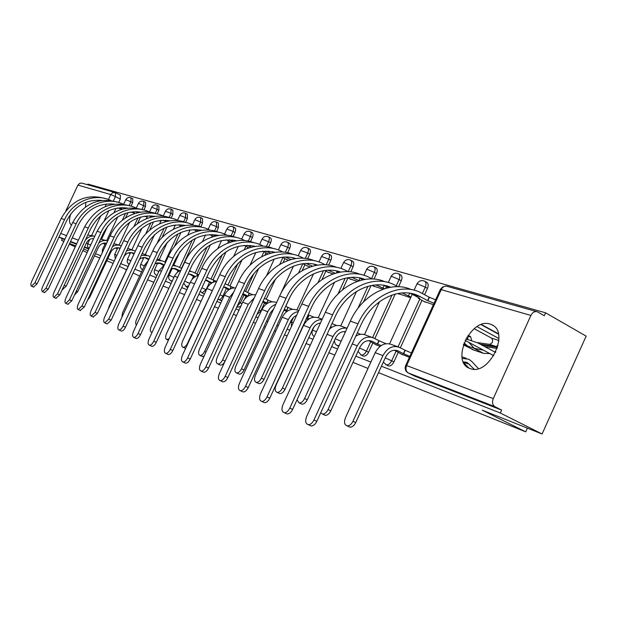 <?xml version="1.0" encoding="UTF-8"?>
<svg xmlns="http://www.w3.org/2000/svg" width="617" height="617" viewBox="0 0 617 617"><rect width="100%" height="100%" fill="white"/><g stroke="black" fill="none" stroke-linecap="round" stroke-linejoin="round"><path stroke-width="0.93" d="M387.869 365.665L388.425 365.904C390.538 366.19 392.366 364.863 393.916 361.917L391.672 360.798C390.121 363.745 388.294 365.079 386.188 364.794L385.61 364.531M362.85 355.901L363.344 356.125C365.349 356.395 367.1 355.091 368.611 352.222L366.405 351.119C364.894 353.996 363.135 355.299 361.138 355.03L360.613 354.79M237.907 307.173L240.846 306.14M220.5 300.386L221.997 300.348M203.888 293.908L204.397 294.062M70.685 214.045C68.888 220.068 69.166 223.716 71.526 224.989L71.541 224.997M490.183 324.118C470.671 317.015 450.048 362.387 470.046 368.511L470.37 368.627C489.065 376.162 510.429 331.907 491.602 324.665L490.183 324.118M381.437 366.228L500.31 413.012L542.081 433.982L586.15 336.142L545.598 312.819L87.907 184.105L87.599 184.761M85.493 206.95L85.856 202.337M63.836 241.432L61.553 240.337L63.913 241.262M69.613 243.507L75.706 245.905M83.603 249.013L87.992 250.741M95.465 253.687L100.81 255.785M107.828 258.546L114.191 261.053M120.701 263.613L127.804 266.405M134.884 269.197L141.609 271.842M149.754 275.051L156.024 277.519M165.341 281.182L171.102 283.45M181.683 287.615L186.889 289.658M198.844 294.371L203.425 296.168M216.883 301.466L220.77 302.993M235.871 308.94L238.987 310.166M255.885 316.814L258.137 317.701M266.606 321.033L267.871 321.534M277.01 325.128L278.306 325.645M287.129 329.116L289.789 330.157M308.77 337.63L312.989 339.288M331.637 346.631L337.576 348.967M355.816 356.148L370.894 362.079M87.12 252.608L82.871 250.571M75.235 246.9L69.343 244.077M113.127 263.336L106.78 260.783M99.777 257.999L94.447 255.878M119.42 266.367L126.284 269.668M133.125 272.961L139.635 276.084M542.081 433.982L482.224 410.166L525.715 431.846L378.506 372.645M367.994 368.418L352.97 362.38M334.784 355.068L328.861 352.685M310.266 345.204L306.071 343.515M287.144 335.91L284.491 334.838M275.699 331.306L274.403 330.781M265.295 327.118L264.037 326.617M255.592 323.223L253.348 322.313M236.504 315.542L233.396 314.292M218.341 308.238L214.469 306.68M201.049 301.289L196.484 299.453M184.568 294.656L179.385 292.574M168.834 288.332L163.089 286.018M153.81 282.285L147.556 279.779M545.598 312.819L544.287 315.734L537.476 311.847C534.839 311.007 532.648 312.21 530.905 315.449L493.268 398.628C491.942 402.222 492.443 404.883 494.78 406.626L407.937 372.791M500.31 413.012L501.636 410.081L494.942 406.711M120.377 195.188L120.307 199.098L118.719 202.492M116.011 208.291L113.991 212.618M107.613 226.269L101.589 239.149M65.834 210.883L77.919 185.1L79.786 183.272L81.922 183.133L114.538 192.373M59.008 237.098L62.325 238.694L61.553 240.337M267.369 253.579L267.917 254.003M286.435 259.41L288.478 260.305M306.464 265.534L310.158 266.937M285.54 310.999L286.573 311.654M327.534 271.981L333.057 273.948M349.731 278.768L357.282 281.367M373.138 285.926L382.949 289.226M397.872 293.491L410.652 297.71M374.727 344.124L380.01 346.392M463.344 344.834L473.864 350.063M489.875 353.595L483.612 353.379L473.848 348.196M424.033 301.489L433.404 304.675M400.263 353.61L409.403 357.32M424.743 281.229L426.763 282.355C428.383 283.45 428.614 285.455 427.465 288.37L424.589 294.671M421.989 300.379L400.348 347.818M398.189 352.554L393.916 361.917M398.675 273.832L400.657 274.92C402.199 275.961 402.407 277.905 401.281 280.758L398.551 286.72M395.196 294.062L374.843 338.586M372.768 343.137L368.611 352.222M374.033 266.837L375.977 267.901C377.45 268.881 377.635 270.77 376.524 273.562L374.002 279.069M371.025 285.563L363.544 301.898M350.695 260.212L352.608 261.246C354.019 262.186 354.173 264.022 353.086 266.752L350.726 271.896M347.996 277.843L342.504 289.813M328.56 253.926L330.45 254.944C331.792 255.839 331.931 257.621 330.859 260.289L328.63 265.148M325.892 271.102L321.989 279.578M307.544 247.957L309.41 248.96C310.69 249.808 310.806 251.543 309.757 254.158L307.628 258.778M304.898 264.708L302.191 270.585M289.928 297.224L285.756 306.287M283.951 310.204L280.149 318.31M287.568 242.288L289.404 243.268C290.63 244.085 290.73 245.767 289.689 248.327L287.653 252.754M284.946 258.623L283.149 262.51M275.352 279.424L266.236 299.199M264.485 302.986L260.829 310.906L259.017 310.019M268.542 236.882L270.362 237.853C271.534 238.632 271.611 240.275 270.593 242.774L268.619 247.039M265.95 252.831L264.878 255.153M258.685 268.565L247.648 292.443M245.959 296.114L244.548 299.16M250.417 231.737L252.206 232.686C253.325 233.434 253.386 235.038 252.392 237.483L250.479 241.617M247.841 247.317L247.348 248.396M242.157 259.603L229.948 286.01M228.298 289.566L227.82 290.607M233.11 226.825L235.278 228.043L235.733 229.462L235.216 231.992L233.157 236.465M226.069 251.767L213.05 279.871M216.59 222.135L218.341 223.053L218.433 227.619L216.606 231.552M210.49 244.748L196.916 274.002M200.787 217.647L202.523 218.557L202.569 223.007L200.78 226.863M195.45 238.347L181.491 268.395M185.663 213.351L187.375 214.246L187.391 218.595L185.624 222.39M180.943 232.447L174.341 246.669M171.171 209.24L172.868 210.119L172.845 214.369L171.102 218.109M166.976 226.979L162.07 237.522M157.281 205.299L158.955 206.163L158.901 210.312L157.196 213.968M153.517 221.873L149.676 230.102M143.946 201.512L145.604 202.368L145.519 206.425L143.861 209.981M140.545 217.076L137.475 223.655M131.143 197.88L132.771 198.72L132.663 202.692L131.043 206.163M128.051 212.564L125.567 217.878M527.381 428.136L525.715 431.846M465.881 338.941L477.743 342.867L495.574 352.423M465.133 340.399L493.785 355.677M102.962 243.391L105.029 244.162M115.371 248.003L117.33 248.736M128.39 252.847L130.141 253.494M141.964 257.891L143.483 258.461M156.132 263.158L157.404 263.636M171.125 268.734L171.935 269.035M306.217 318.958L308.037 319.637M330.049 327.82L330.689 328.059M481.468 324.503L498.374 333.758M117.662 207.998L121.387 209.14M279.702 319.282L280.203 318.333M256.95 314.5L260.829 310.906M501.636 410.081L414.377 376M62.325 238.694L64.685 239.62M70.392 241.841L76.493 244.224M84.398 247.309L88.794 249.021M130.796 212.024L134.005 213.004M144.494 216.22L147.139 217.03M158.8 220.593L160.829 221.218M173.747 225.174L175.105 225.591M189.38 229.964L189.997 230.149M64.214 285.339L66.189 286.242L62.51 289.473M100.864 238.956L101.373 239.149M105.237 243.707L103.988 243.098M66.189 286.242L86.465 242.89C88.084 239.859 90.483 238.44 93.653 238.625M94.763 236.249C91 235.632 87.853 236.951 85.323 240.206M94.779 236.218L87.768 234.984M104.797 198.419C86.195 193.483 71.665 200.163 61.206 218.449L31.76 281.236C30.626 283.967 30.557 285.625 31.567 286.195L34.93 282.802L37.12 283.797L33.495 287.075M121.696 208.477L120.184 207.721M112.009 203.895L112.919 204.358M110.404 203.818L111.862 204.559M117.901 207.968L118.441 208.238M110.805 200.479L110.32 200.263C94.193 192.712 72.605 201.628 64.546 219.637L34.93 282.802M37.12 283.797L66.698 220.693C74.672 205.924 86.334 199.168 101.674 200.417M76.338 291.039L77.719 291.671L74.441 295.096M117.538 248.281L116.443 247.749M105.576 243.067L106.533 243.53M77.719 291.671L98.388 247.44C100.324 243.954 103.078 242.566 106.656 243.268M107.759 240.908C104.551 239.951 101.574 240.63 98.82 242.928M107.119 240.715L100.563 239.195M88.987 296.985L89.72 297.325L87.398 300.394M130.349 253.039L129.431 252.584M118.078 247.695L119.991 248.628M89.72 297.325L110.798 252.176C113.104 248.204 116.227 246.9 120.161 248.265L119.066 247.864M121.279 245.875C118.341 244.579 115.418 244.826 112.51 246.607M119.683 245.304L113.875 243.676M117.037 202.06C98.149 197.024 83.364 203.841 72.69 222.529L42.673 286.604C41.516 289.396 41.462 291.093 42.519 291.679L45.974 288.232L48.195 289.234L44.463 292.566M134.313 212.341L133.149 211.754M124.565 207.728L125.714 208.315M122.914 207.651L124.626 208.531M123.284 204.204L122.683 203.934C106.332 196.268 84.382 205.384 76.169 223.763L45.974 288.232M48.195 289.234L78.351 224.835C86.581 209.626 98.55 202.738 114.253 204.158M129.786 205.847C110.597 200.702 95.55 207.682 84.652 226.778L54.041 292.188C52.854 295.049 52.823 296.785 53.926 297.394L57.481 293.885L59.733 294.911L55.877 298.281M135.941 211.662L137.529 212.757M147.448 216.359L146.661 215.958M137.645 211.724L139.049 212.441M145.519 206.425L138.486 203.394L136.295 208.091L135.555 207.759C118.973 199.962 96.661 209.302 88.277 228.066L57.481 293.885M59.733 294.911L90.498 229.154C98.99 213.482 111.276 206.456 127.357 208.06M102.198 303.202L101.828 303.996M131.113 252.523L133.974 254.119M135.37 251.134L131.197 249.839L126.655 250.764M143.699 257.999L142.967 257.636M102.237 303.209L123.739 257.104C126.123 253.009 129.323 251.69 133.349 253.14L134.228 253.579M132.771 250.078L127.734 248.45M132.624 257.019L109.124 306.479L108.284 309.248M144.694 257.551L148.674 259.734M150.108 256.657L148.157 255.693L141.355 255.299M157.62 263.166L157.088 262.904M139.504 259.279C141.918 257.412 144.417 257.05 147 258.184L148.952 259.14M146.422 255.06L142.18 253.533M148.288 260.559L144.833 264.909L122.536 312.796L121.804 317.454M158.87 262.803L163.667 265.403M165.549 262.441L162.433 260.898L156.664 260.197M155.083 263.606L161.245 263.444L164.361 264.978M160.667 260.258L157.242 258.955M143.059 209.788C123.57 204.535 108.253 211.677 97.124 231.205L65.888 298.019C64.677 300.949 64.662 302.731 65.818 303.356L69.474 299.777L71.765 300.818L67.785 304.243M149.53 215.834L151.319 217.107M161.137 220.547L160.752 220.346M151.281 215.888L152.962 216.752M149.831 212.148L148.975 211.747C132.146 203.818 109.456 213.382 100.903 232.547L69.474 299.777M71.765 300.818L103.155 233.658C111.924 217.5 124.541 210.328 141.008 212.132M156.903 213.906C140.098 207.25 118.503 217.138 110.135 235.825L78.243 304.088C77.017 307.096 77.009 308.924 78.236 309.572L81.992 305.932L84.313 306.988L80.202 310.459M163.706 220.2L165.757 221.65M165.51 220.238L167.492 221.256M163.968 216.374L162.957 215.911C145.89 207.844 122.814 217.639 114.076 237.221L81.992 305.932M84.313 306.988L116.358 238.355C125.421 221.688 138.385 214.361 155.253 216.382M171.349 218.194C154.289 211.384 132.269 221.518 123.716 240.645L91.146 310.436C89.897 313.521 89.912 315.403 91.2 316.066L95.064 312.364L97.432 313.436L93.175 316.953M178.514 224.758L180.874 226.4M180.372 224.789L182.678 225.976M184.329 225.66L184.522 225.244M178.722 220.793L177.557 220.246C160.235 212.04 136.758 222.081 127.835 242.111L95.064 312.364M97.432 313.436L130.156 243.26C139.519 226.053 152.839 218.572 170.122 220.824M164.353 265.002L159.325 270.431L136.55 319.398C135.401 322.19 135.37 324.056 136.465 324.989M173.685 268.287L178.845 271.087M181.722 268.511L177.341 266.343L172.644 265.464M171.194 268.58L176.13 268.943L179.586 270.647M186.434 222.683C169.112 215.711 146.669 226.1 137.907 245.689L104.643 317.069C103.355 320.238 103.394 322.167 104.751 322.853L108.739 319.082L111.137 320.169L107.15 323.933L106.733 323.74M193.993 229.532L196.7 231.383M195.913 229.547L198.566 230.912M199.476 230.727L199.846 229.925M194.147 225.406L192.812 224.781C175.236 216.428 151.335 226.732 142.219 247.216L108.739 319.082M111.137 320.169L144.571 248.389C154.265 230.611 167.955 222.976 185.655 225.467M181.036 269.991L177.21 272.375L174.773 275.591L151.204 326.293C149.939 329.478 150.024 331.429 151.481 332.162L152.183 332.139M189.172 274.025L194.733 277.041M196.784 275.969L197.548 274.318L192.928 272.028L189.334 271.118M197.548 274.318L198.751 274.789M187.969 274.064L191.694 274.696L195.504 276.57M202.214 227.372C184.622 220.23 161.723 230.889 152.761 250.965L118.757 324.01C117.446 327.272 117.508 329.254 118.942 329.956C120.346 329.995 121.711 328.714 123.045 326.115L125.482 327.218C124.156 329.817 122.791 331.098 121.379 331.051L120.917 330.843M212.179 234.529L215.21 236.103M209.734 234.553L213.274 236.604M215.279 236.087L215.857 234.838M210.274 230.241L208.762 229.524C190.923 221.017 166.598 231.599 157.273 252.569L123.045 326.115M125.482 327.218L159.664 253.757C169.698 235.385 183.773 227.573 201.906 230.326M198.435 275.475C194.841 276.339 192.134 278.591 190.329 282.239L166.544 333.512C165.248 336.789 165.364 338.802 166.899 339.551L169.151 338.633M205.461 280.072L211.376 283.28M212.988 282.362L213.945 280.311L206.803 277.187M213.945 280.311L216.629 281.429M205.484 280.041L212.171 282.787M218.734 232.285C200.864 224.966 177.495 235.902 168.31 256.487L133.542 331.275C132.2 334.63 132.285 336.674 133.804 337.399C135.27 337.437 136.681 336.134 138.031 333.488L140.514 334.607C139.164 337.252 137.753 338.556 136.28 338.509L135.771 338.286M232.864 241.502L232.046 241.224L232.617 239.99M229.215 239.751L232.046 241.224M226.478 239.812L230.658 242.095M227.172 235.308L225.452 234.483C207.351 225.822 182.578 236.697 173.038 258.168L138.031 333.488M140.514 334.607L175.475 259.379C185.864 240.375 200.348 232.393 218.927 235.424M218.04 235.224L218.634 235.463M216.621 281.437C212.356 281.892 209.132 284.267 206.942 288.571L182.617 341.078C181.29 344.448 181.437 346.523 183.064 347.302C184.645 347.379 186.126 346.075 187.506 343.384L187.861 343.546M185.601 348.428L184.961 348.165M223.601 286.944L228.83 289.828M229.933 289.149L231.113 286.596L225.097 283.712M231.113 286.596L234.19 287.884M225.058 287.021L229.663 289.296M213.721 287.707L187.506 343.384M236.041 237.429C217.894 229.925 194.031 241.154 184.614 262.279L149.044 338.895C147.671 342.358 147.787 344.456 149.399 345.204C150.926 345.242 152.376 343.916 153.756 341.216L156.278 342.358C154.898 345.05 153.448 346.376 151.913 346.338L151.35 346.083M251.343 247.186L249.63 246.569L250.163 245.404M247.085 245.242L249.63 246.569M244.155 245.342L248.906 247.872M244.88 240.622L242.951 239.681C224.573 230.858 199.345 242.041 189.581 264.037L153.756 341.216M156.278 342.358L192.049 265.271C202.823 245.605 217.724 237.437 236.766 240.777M235.324 240.437L236.288 240.846M235.671 287.892C230.758 287.769 226.987 290.206 224.372 295.211L199.476 349.021C198.119 352.492 198.304 354.628 200.024 355.431C201.674 355.515 203.201 354.181 204.613 351.435L206.001 352.076M204.088 356.217L201.906 356.287M248.049 296.129L249.129 293.183L244.27 290.761M249.129 293.183L252.623 294.656M242.975 293.638L247.81 296.037M242.574 294.425L247.155 296.708M233.72 292.126L229.671 297.232L204.613 351.435M254.189 242.828C235.756 235.123 211.384 246.669 201.736 268.356L165.317 346.893C163.914 350.464 164.06 352.631 165.772 353.402C167.361 353.433 168.865 352.083 170.269 349.33L172.837 350.495C171.433 353.24 169.93 354.59 168.333 354.551L167.708 354.266M270.74 253.178L268.071 252.168L268.557 251.111M265.858 251.003L268.071 252.168M262.765 251.15L268.079 253.949M263.474 246.206L261.3 245.142C242.643 236.149 216.945 247.656 206.942 270.207L170.269 349.33M172.837 350.495L209.456 271.465C220.631 251.088 235.972 242.728 255.484 246.399M253.456 245.913L254.767 246.476M255.654 294.903C250.116 293.993 245.79 296.415 242.674 302.183L217.192 357.359C215.796 360.937 216.019 363.143 217.847 363.968C219.567 364.053 221.148 362.696 222.583 359.896L225.105 361.053C223.67 363.853 222.089 365.202 220.369 365.117L219.698 364.809M267.4 303.302L266.698 303.032L268.048 300.101L264.423 298.289M268.048 300.101L271.997 301.775M263.073 301.227L266.698 303.032M266.413 303.95L262.68 302.083M225.105 361.053L250.965 305.068M254.289 297.857L248.25 304.304L222.583 359.896M273.254 248.504C254.528 240.584 229.624 252.461 219.721 274.742L182.416 355.307C180.982 358.986 181.167 361.23 182.987 362.017C184.653 362.048 186.203 360.667 187.63 357.868L190.237 359.048C188.81 361.84 187.26 363.22 185.594 363.189L184.892 362.873M291.131 259.502L287.437 258.053L287.861 257.119M285.586 257.073L287.437 258.053M282.362 257.266L287.638 260.042M283.01 252.083L280.581 250.872C261.639 241.71 235.447 253.556 225.197 276.694L187.63 357.868M190.237 359.048L227.75 277.974C239.357 256.842 255.16 248.289 275.151 252.314M272.498 251.659L274.28 252.446M276.624 302.531C270.539 300.587 265.634 302.916 261.917 309.51L235.81 366.12C234.391 369.822 234.645 372.097 236.596 372.953C238.393 373.03 240.021 371.65 241.486 368.796L244.054 369.976C242.589 372.822 240.962 374.203 239.165 374.118L238.409 373.771M287.761 310.852L286.55 310.382L287.938 307.374L285.702 306.256M287.938 307.374L292.389 309.271M284.314 309.264L286.55 310.382M286.689 311.57L283.897 310.174M244.054 369.976L270.308 312.996L273.755 308.77M275.776 304.374C272.259 305.562 269.598 308.014 267.786 311.747L241.486 368.796M293.306 254.466C274.28 246.322 248.813 258.546 238.648 281.468L200.417 364.153C198.944 367.963 199.175 370.277 201.111 371.087C202.854 371.118 204.451 369.706 205.908 366.853L208.561 368.048C207.104 370.902 205.507 372.306 203.764 372.275L202.985 371.928M312.603 266.182L307.798 264.23L308.145 263.474M306.364 263.474L307.798 264.23M303.016 263.714L307.69 266.182M303.579 258.268L300.849 256.896C281.622 247.556 254.929 259.765 244.417 283.519L205.908 366.853M208.561 368.048L247.016 284.823C256.14 264.338 278.29 252.685 295.844 258.546M292.527 257.705L294.741 258.716M298.767 310.644L297.556 310.204C291.263 307.929 286.134 310.266 282.177 317.231L255.423 375.352C253.957 379.185 254.266 381.537 256.348 382.409C258.222 382.486 259.911 381.075 261.4 378.167L264.007 379.37C262.518 382.27 260.837 383.681 258.955 383.597L258.107 383.211M309.217 318.819L307.459 318.117L308.878 315.04L308.176 314.685M308.878 315.04L313.876 317.177M306.765 317.77L307.459 318.117M308.06 319.614L306.317 318.742M264.007 379.37L291.193 320.316L293.738 317.069L296.6 315.356M298.327 311.593C293.962 312.349 290.638 315.009 288.363 319.583L261.4 378.167M314.415 260.744C295.08 252.361 269.043 264.963 258.585 288.548L219.382 373.478C217.87 377.427 218.156 379.817 220.223 380.65C222.043 380.666 223.693 379.231 225.174 376.324L227.874 377.542C226.393 380.442 224.742 381.877 222.922 381.854L222.043 381.46M335.232 273.254L329.231 270.747L329.478 270.207M328.259 270.231L329.231 270.747M324.797 270.524L328.784 272.645M325.252 264.786L322.197 263.243C302.677 253.71 275.452 266.313 264.67 290.707L225.174 376.324M227.874 377.542L267.308 292.042C276.763 270.77 299.739 258.77 317.639 265.125M313.606 264.076L316.297 265.341M322.205 319.205L319.205 318.11C312.819 315.788 307.59 318.21 303.541 325.367L276.092 385.085C274.596 389.057 274.958 391.487 277.187 392.389C279.146 392.466 280.889 391.016 282.409 388.062L285.054 389.273C283.542 392.227 281.799 393.669 279.833 393.592L278.876 393.16M332.023 323.516L336.558 325.529M331.869 327.234L330.565 326.694M285.054 389.273L312.672 329.146C314.462 325.56 317.061 323.509 320.462 323M322.051 319.537C316.876 319.606 312.881 322.375 310.066 327.851L282.409 388.062M336.666 267.369C317.03 258.724 290.376 271.727 279.624 296.021L239.404 383.319C237.846 387.414 238.185 389.89 240.406 390.746C242.304 390.754 244.008 389.281 245.52 386.327L248.265 387.561C246.754 390.515 245.049 391.98 243.152 391.972L242.149 391.525M359.117 280.766L351.952 277.341M351.382 277.372L351.829 277.611M335.833 270.786L339.034 272.344M347.787 277.735L350.996 279.447M348.119 271.681L344.702 269.93C324.889 260.212 297.124 273.215 286.057 298.304L245.52 386.327M248.265 387.561L288.733 299.661C298.543 277.542 322.375 265.187 340.638 272.066M297.008 399.855L299.199 402.932C301.25 402.994 303.055 401.52 304.597 398.505L307.289 399.739C305.747 402.747 303.95 404.22 301.89 404.158L300.803 403.657M357.312 332.879L360.521 334.352M344.224 331.522L345.319 332.069M345.289 332.123L344.78 332.162L345.173 332.393M307.289 399.739L335.633 337.9C338.016 333.365 341.317 331.267 345.528 331.607M347.062 328.259C341.132 327.349 336.435 330.126 332.987 336.581L304.597 398.505M346.985 328.244L342.065 326.447C337.746 324.542 333.535 325.444 329.439 329.154M360.166 274.364C340.214 265.449 312.927 278.861 301.86 303.919L260.551 393.715C258.955 397.98 259.356 400.549 261.747 401.412C263.737 401.405 265.495 399.901 267.022 396.901L269.814 398.158C268.287 401.158 266.529 402.662 264.539 402.662L263.397 402.153M384.383 288.733L375.923 284.923M359.302 277.874L363.066 279.756M372.097 285.37L374.426 286.62M372.29 278.969L368.465 276.994C348.35 267.076 320.03 280.519 308.654 306.333L267.022 396.901M269.814 398.158L311.384 307.713C321.565 284.692 346.314 271.95 364.925 279.416M320.701 412.858L322.498 414.084C324.642 414.13 326.501 412.619 328.074 409.557L330.812 410.814C329.247 413.868 327.388 415.38 325.236 415.326L323.979 414.755M368.627 340.576L377.026 345.289M381.159 345.566L377.38 344.001L378.907 340.653L373.617 337.962C366.984 335.555 361.523 338.178 357.235 345.821L328.074 409.557M378.907 340.653L385.887 343.7M330.812 410.814L359.927 347.163C363.105 341.494 367.154 339.551 372.082 341.324L377.38 344.001M371.519 337.198L366.228 335.262C362.889 333.689 359.418 333.974 355.832 336.126M385.008 281.761C364.74 272.552 336.789 286.411 325.39 312.271L282.948 404.721C281.306 409.171 281.776 411.832 284.352 412.711C286.435 412.688 288.247 411.146 289.797 408.092L292.643 409.372C291.093 412.418 289.28 413.961 287.198 413.984L285.887 413.398M410.937 297.093L402.145 292.921M384.113 285.37L388.517 287.615M397.842 293.476L399.184 294.193M397.872 286.697L393.6 284.468C373.185 274.341 344.286 288.255 332.594 314.832L289.797 408.092M292.643 409.372L335.363 316.243C345.952 292.242 371.665 279.108 390.623 287.213M397.51 346.677L391.803 344.594C385.101 342.173 379.563 344.857 375.198 352.662L345.458 417.748C343.839 422.221 344.417 424.936 347.194 425.9C349.446 425.923 351.358 424.38 352.947 421.272L355.731 422.545C354.143 425.653 352.23 427.188 349.978 427.165L348.528 426.509M394.464 350.171L402.6 354.79M468.75 367.948L463.544 362.449M474.18 369.197L467.385 362.673L463.259 361.817M461.956 356.796L466.329 358.392M462.202 358.361L468.858 359.279L471.766 361.477L478.414 368.557M409.827 356.41L403.441 353.649L405.014 350.194L399.639 347.456C392.898 345.019 387.329 347.733 382.933 355.608L352.947 421.272M405.014 350.194L411.4 352.947M355.731 422.545L385.664 356.981C388.926 351.135 393.052 349.114 398.058 350.919L403.441 353.649M411.323 289.604C390.738 280.072 362.094 294.409 350.333 321.133L306.688 416.398C304.991 421.041 305.546 423.81 308.346 424.697C310.521 424.643 312.387 423.069 313.96 419.969L316.853 421.272C315.287 424.365 313.413 425.938 311.238 425.985L309.719 425.314M410.398 293.314L419.575 298.188L418.318 298.273L425.368 302.214M474.18 328.699L491.533 338.124C493.507 341.085 492.806 343.16 489.435 344.348L476.548 342.474M480.219 344.193L495.883 346.469L498.05 345.613M498.821 341.031L497.988 340.198L491.533 338.124M463.498 344.371L467.57 346.029M498.868 340.484L497.988 340.198M477.049 326.64L498.922 338.556M434.044 303.255L427.612 300.626L429.185 297.186L420.223 292.381C399.507 282.038 370.007 296.453 357.976 323.848L313.96 419.969M316.853 421.272L360.791 325.282C372.028 299.7 399.608 286.242 418.958 295.983L427.612 300.626M497.587 347.278L481.676 344.972M497.217 348.435L484.8 346.646M471.781 340.892L470.493 336.412L467.933 335.571M470.493 336.412L466.868 337.221M464.007 342.983L467.802 346.152L470.331 347.001M467.563 337.445L467.925 339.612M468.835 342.373L474.265 348.335L483.404 350.147M494.194 351.682L495.813 351.914M429.185 297.186L435.617 299.808M498.459 334.152L481.083 324.642M339.095 345.659L336.982 345.582M226.316 288.586L222.83 296.129C221.557 298.574 220.2 299.708 218.773 299.53L218.48 299.399M209.502 282.355L206.093 289.72L201.898 292.936M188.709 285.725L186.064 286.758M172.359 280.743L170.917 280.858M157.034 275.352L156.425 275.205M144.37 265.912L140.715 264.4C139.882 266.721 140.491 268.518 142.558 269.806L142.535 269.799M530.905 315.449L441.224 289.643L406.634 365.542L493.268 398.628M120.307 199.098L115.448 196.607L113.405 200.972M108.9 210.613L104.319 220.4M86.318 243.198L87.753 243.746L89.812 239.35M91.794 235.108L100.91 215.618M105.098 206.664L106.355 203.98M108.445 199.507L110.767 194.548L77.919 185.1M60.728 233.427L66.543 235.648M72.266 237.838L78.39 240.175M483.404 353.271L471.866 349.353M427.465 288.37L425.275 287.16L422.39 293.476M419.784 299.183L398.05 346.823M395.952 351.42L391.672 360.798L385.255 357.875M401.281 280.758L399.114 279.578L396.261 285.825M392.057 295.011L372.622 337.522M370.562 342.019L366.405 351.119L359.534 348.027M376.524 273.562L374.388 272.405L371.565 278.575M368.033 286.28L357.883 308.438M353.086 266.752L350.98 265.618L348.196 271.681M345.196 278.213L338 293.908M330.859 260.289L328.784 259.179L326.177 264.855M323.478 270.724L318.033 282.563M309.757 254.158L307.713 253.07L305.245 258.423M302.8 263.744L298.589 272.884M289.689 248.327L287.676 247.255L285.332 252.338M282.925 257.567L279.802 264.338M270.593 242.774L268.611 241.725L266.367 246.576M263.96 251.79L261.724 256.633M253.749 273.894L245.643 291.44M243.946 295.119L240.375 302.847L237.09 306.302M241.995 303.649L238.987 302.183M252.392 237.483L250.433 236.458L248.281 241.116M245.882 246.291L244.355 249.6M238.062 263.204L227.966 285.023M223.74 296.576L219.976 294.779M235.023 232.439L233.095 231.429L231.013 235.925M228.637 241.046L227.681 243.121M222.413 254.489L211.099 278.899M206.356 289.843L201.898 287.777M218.433 227.619L216.528 226.624L214.508 230.982M212.171 236.033L211.67 237.105M207.127 246.9L194.995 273.053M193.445 276.401L191.964 279.594M202.569 223.007L200.695 222.027L198.728 226.262M192.311 240.09L179.601 267.462M178.089 270.709L177.395 272.205M187.391 218.595L185.54 217.631L183.619 221.765M177.981 233.889L164.862 262.102M163.397 265.264L163.181 265.734M172.845 214.369L171.025 213.42L169.143 217.462M164.153 228.182L156.926 243.707M158.901 210.312L157.104 209.387L155.26 213.343M150.818 222.876L145.604 234.059M138.532 203.302C139.812 201.235 141.578 200.618 143.838 201.45L143.746 205.515L141.933 209.394M137.961 217.924L133.897 226.624M132.663 202.692L130.92 201.79L129.13 205.615M125.56 213.266L122.305 220.238M125.829 199.63C127.087 197.602 128.822 197 131.035 197.818L130.92 201.79L125.791 199.715L123.662 204.266M103.463 250.101L102.422 249.738L102.26 252.677M151.759 207.119C153.07 205.014 154.867 204.381 157.165 205.237L157.104 209.387L151.705 207.227L149.491 211.986M165.541 211.107C166.875 208.955 168.711 208.307 171.048 209.178L171.025 213.42L165.487 211.215L163.243 216.035M179.909 215.256C181.275 213.058 183.156 212.402 185.532 213.289L185.54 217.631L179.848 215.379L177.58 220.254M194.91 219.59C196.306 217.346 198.227 216.675 200.648 217.577L200.695 222.027L194.841 219.729L192.55 224.665M210.582 224.118C212.017 221.827 213.968 221.141 216.444 222.058L216.528 226.624L210.513 224.272L208.191 229.269M226.971 228.853C228.444 226.508 230.442 225.807 232.964 226.748L233.812 228.444L233.095 231.429L226.894 229.023L224.542 234.09M244.131 233.812C245.635 231.414 247.679 230.696 250.255 231.653C251.374 232.401 251.435 233.997 250.433 236.458L244.039 233.997L241.663 239.141M262.109 239.01C263.66 236.55 265.75 235.817 268.38 236.797C269.552 237.576 269.629 239.219 268.611 241.725L262.017 239.211L259.603 244.432M280.974 244.463C282.571 241.941 284.707 241.185 287.399 242.196C288.625 243.005 288.717 244.694 287.676 247.255L280.874 244.679L278.421 249.985M300.795 250.186C302.43 247.61 304.628 246.831 307.374 247.864C308.654 248.713 308.77 250.448 307.713 253.07L300.68 250.425L298.196 255.824M321.634 256.209C323.323 253.564 325.575 252.769 328.383 253.826C329.725 254.721 329.864 256.502 328.784 259.179L321.511 256.471L318.981 261.963M343.584 262.549C345.327 259.834 347.633 259.017 350.51 260.112C351.921 261.045 352.076 262.881 350.98 265.618L344.24 262.703L343.445 262.842L340.869 268.441M366.729 269.243C368.526 266.444 370.902 265.611 373.848 266.737C375.321 267.716 375.506 269.606 374.388 272.405L367.439 269.405L366.575 269.567L363.953 275.29M391.17 276.3C393.037 273.424 395.474 272.567 398.497 273.732C400.04 274.773 400.248 276.717 399.114 279.578L391.934 276.478L391.001 276.663L388.324 282.524M417.023 283.774C418.958 280.804 421.473 279.933 424.573 281.136C426.193 282.231 426.424 284.244 425.275 287.16L417.84 283.967L416.837 284.167L414.084 290.191M116.875 255.299L114.669 254.428L115.279 258.731M130.519 260.575L127.426 259.317L127.171 262.086L128.768 264.338M158.831 271.488L154.574 269.714C153.71 272.182 154.397 274.048 156.633 275.305L156.98 275.475M173.948 277.318L169.043 275.251C168.156 277.773 168.857 279.678 171.148 280.966L172.05 281.406M189.774 283.434L184.684 281.144M293.222 322.691L291.324 322.089L291.409 326.64M316.475 331.691L312.51 330.211C311.5 332.848 312.071 334.985 314.207 336.627M341.101 341.286L335.255 338.741M115.526 192.697L115.448 196.607L110.767 194.548L112.71 192.612L115.526 192.697M88.971 248.636L84.575 246.923L88.979 248.628M70.569 241.455L76.67 243.831L70.562 241.471M59.062 236.982L64.862 239.234L59.055 236.99M414.763 376.193L408.192 372.907L494.78 406.626M405.801 365.241L440.145 289.874L441.224 289.643C442.829 286.689 444.896 285.609 447.433 286.411L536.435 311.554M406.634 365.542L405.708 365.441C404.513 368.742 405.338 371.233 408.192 372.907C405.94 371.28 405.423 368.819 406.634 365.542M90.66 245.026L87.753 243.746L87.483 246.484L88.995 248.597M104.643 243.422L104.821 243.036M121.348 207.667L121.102 208.184M64.546 219.637L61.206 218.449M76.169 223.763L72.69 222.529M88.277 228.066L84.652 226.778M132.138 252.692L133.349 253.14M145.766 257.729L147 258.184M159.996 262.989L161.245 263.444M144.833 264.909L146.052 265.372M100.903 232.547L97.124 231.205M114.076 237.221L110.135 235.825M127.835 242.111L123.716 240.645M172.976 264.747L175.552 265.688M174.866 268.48L176.13 268.943M159.325 270.431L161.453 271.241M200.001 229.956L199.661 230.689M142.219 247.216L137.907 245.689M189.496 270.778L191.108 271.364M190.414 274.218L191.694 274.696M197.008 275.884L197.702 274.372M174.472 276.2L177.603 277.388M216.027 234.861L215.48 236.041M157.273 252.569L152.761 250.965M206.842 277.102L207.405 277.311M206.68 280.234L207.991 280.712M213.227 282.262L214.099 280.373M190.329 282.239L194.548 283.851M232.794 240.013L232.208 241.278M173.038 258.168L168.31 256.487M230.195 289.011L231.282 286.658M206.942 288.571L211.993 290.491M250.348 245.427L249.8 246.615M189.581 264.037L184.614 262.279M247.988 296.106L249.307 293.245M224.372 295.211L229.671 297.232M268.757 251.127L268.248 252.222M206.942 270.207L201.736 268.356M266.883 303.101L268.233 300.171M242.674 302.183L248.25 304.304M288.077 257.135L287.63 258.107M225.197 276.694L219.721 274.742M286.751 310.451L288.131 307.451M261.917 309.51L267.786 311.747M315.472 264.917L315.179 265.557M308.369 263.482L307.999 264.292M244.417 283.519L238.648 281.468M307.667 318.195L309.086 315.11M282.177 317.231L288.363 319.583M337.175 271.387L336.473 272.915M329.725 270.207L329.447 270.809M264.67 290.707L258.585 288.548M303.541 325.367L310.066 327.851M339.273 272.298L338.525 272.074M360.135 278.036L358.932 280.666M286.057 298.304L279.624 296.021M327.064 334.329L332.987 336.581M363.614 279.648L361.901 279.131M384.221 285.393L383.026 288.008M308.654 306.333L301.86 303.919M370.601 340.777L372.082 341.324M377.619 344.093L379.154 340.738M352.261 343.924L357.235 345.821M389.404 287.429L386.612 286.589M409.673 293.206L408.5 295.774M332.594 314.832L325.39 312.271M463.413 362.164L469.63 364.377M396.554 350.363L398.058 350.919M403.695 353.742L405.269 350.294M375.198 352.662L382.933 355.608M495.883 346.469L489.435 344.348M420.779 296.908L412.773 294.486M429.447 297.263L427.882 300.71M357.976 323.848L350.333 321.133M492.86 325.36L491.602 324.665M102.437 249.7L105.538 243.059M106.702 240.568L117.739 216.937M121.256 209.418L122.081 207.651M187.838 287.615L186.311 286.874L183.743 283.172M204.119 294.008L200.217 291.401M220.755 300.502L217.978 299.098M238.185 307.297L236.913 306.68M338.741 346.43L335.332 344.186L334.337 340.731M363.344 356.125L361.138 355.03L358.022 351.335M388.425 365.904L386.188 364.794L383.327 362.102M114.693 254.389L117.824 247.672M119.042 245.065L129.663 222.297M133.581 213.914L134.622 211.67M127.449 259.263L130.603 252.492M131.884 249.754L141.949 228.159M146.36 218.696L147.671 215.881M140.738 264.354L143.915 257.536M145.265 254.636L154.551 234.691M159.626 223.786L161.253 220.3M154.605 269.652L157.79 262.811M159.217 259.726L167.369 242.203M173.4 229.246L175.398 224.95M169.073 275.19L172.259 268.341M173.786 265.048L180.041 251.589M187.691 235.116L190.144 229.848M202.515 241.494L205.523 235.015M217.87 248.489L221.58 240.483M233.72 256.294L238.355 246.283M249.993 265.21L255.885 252.469M266.413 276.015L274.226 259.078M280.588 294.031L293.422 266.182M291.378 321.974L293.561 317.231M296.924 309.919L313.513 273.863M312.572 330.08L314.053 326.856M318.256 317.693L334.545 282.216M340.746 325.907L356.557 291.417M361.77 280.041L362.133 279.254M364.5 334.591L379.555 301.674M385.656 288.34L386.489 286.527M389.605 343.808L412.249 294.209M483.612 353.379L472.074 349.453M120.446 195.211L115.695 192.766M445.52 286.118L442.528 287.059L440.353 289.435M62.317 289.381L62.764 289.581M31.567 286.195L33.75 287.183M42.519 291.679L44.733 292.689M53.926 297.394L56.178 298.412M65.818 303.356L68.109 304.389M78.236 309.572L80.557 310.621M91.2 316.066L93.56 317.13M104.751 322.853L107.15 323.933M151.481 332.162L152.052 332.424M118.942 329.956L121.379 331.051M166.899 339.551L168.402 340.237M133.804 337.399L136.28 338.509M183.064 347.302L185.509 348.412M149.399 345.204L151.913 346.338M200.024 355.431L202.507 356.557M165.772 353.402L168.333 354.551M217.847 363.968L220.369 365.117M182.987 362.017L185.594 363.189M274.472 252.415L273.74 252.191M236.596 372.953L239.165 374.118M201.111 371.087L203.764 372.275M295.15 258.654L293.677 258.207M256.348 382.409L258.955 383.597M220.223 380.65L222.922 381.854M316.953 265.225L314.67 264.539M277.187 392.389L279.833 393.592M240.406 390.746L243.152 391.972M339.982 272.174L336.789 271.21M299.199 402.932L301.89 404.158M261.747 401.412L264.539 402.662M364.338 279.516L360.143 278.252M322.498 414.084L325.236 415.326M284.352 412.711L287.198 413.984M390.145 287.298L384.823 285.694M347.194 425.9L349.978 427.165M465.411 361.978L467.385 362.673M308.346 424.697L311.238 425.985M464.786 345.127L463.406 344.664M474.265 348.335L467.802 346.152M418.958 295.983L410.953 293.576"/></g></svg>
